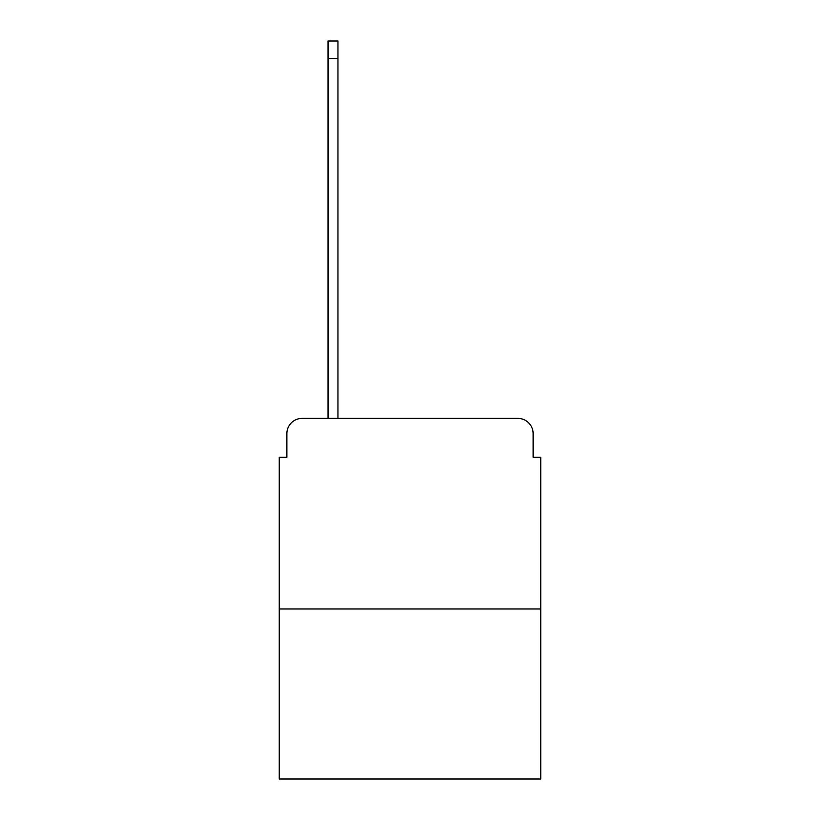 <?xml version="1.0" encoding="UTF-8"?>
<svg xmlns="http://www.w3.org/2000/svg" width="820" height="820" viewBox="0 0 820 820"><rect width="100%" height="100%" fill="white"/><g stroke="black" fill="none" stroke-linecap="round" stroke-linejoin="round"><path stroke-width="1.23" d="M286.877 433.636L286.877 457.273L286.877 433.636A15.252 15.252 0 0 1 302.119 418.384L328.041 418.384L328.041 41L337.953 41L337.953 58.538L328.041 58.538M540.749 608.983L279.251 608.983L279.251 779L540.749 779L540.749 457.273L533.123 457.273L533.123 433.636A15.252 15.252 0 0 0 517.881 418.384L302.119 418.384M279.251 608.983L279.251 457.273L286.877 457.273M337.953 58.538L337.953 418.384L517.881 418.384M533.123 457.273L533.123 433.636"/></g></svg>

